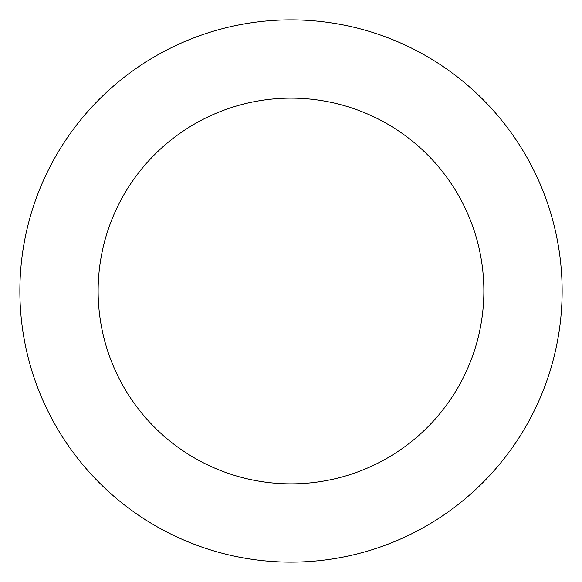 <?xml version="1.0" encoding="UTF-8"?>
<svg xmlns="http://www.w3.org/2000/svg" width="582" height="582" viewBox="0 0 582 582"><rect width="100%" height="100%" fill="white"/><g stroke="black" fill="none" stroke-linecap="round" stroke-linejoin="round"><path stroke-width="0.87" d="M482.704 99.26A271.132 271.132 0 0 0 29.1 220.854A271.132 271.132 0 0 0 361.196 552.885A271.132 271.132 0 0 0 482.704 99.26M427.363 154.616A192.86 192.86 0 0 0 104.702 241.101A192.86 192.86 0 0 0 340.936 477.284A192.86 192.86 0 0 0 427.363 154.616"/></g></svg>
